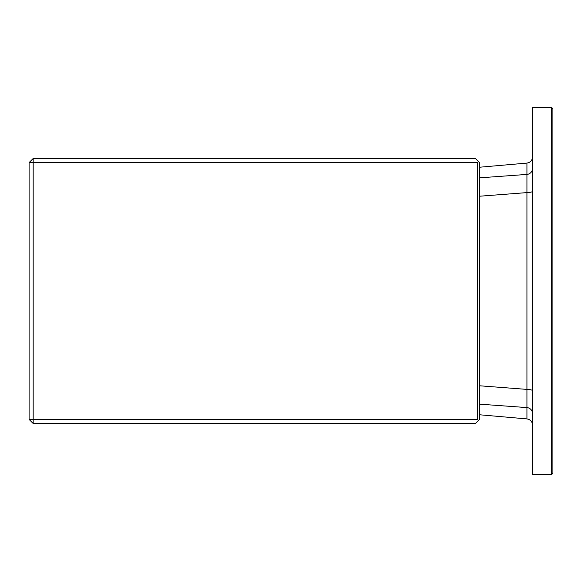 <?xml version="1.0" encoding="UTF-8"?>
<svg xmlns="http://www.w3.org/2000/svg" width="582" height="582" viewBox="0 0 582 582"><rect width="100%" height="100%" fill="white"/><g stroke="black" fill="none" stroke-linecap="round" stroke-linejoin="round"><path stroke-width="0.87" d="M532.515 191.223A6.111 1.39 180 0 1 526.936 192.606L479.524 196.221L479.524 162.596L478.506 161.578L477.487 162.596L477.487 419.404L478.506 420.422L479.524 419.404L479.524 385.779L526.936 389.394L526.936 174.418A6.111 5.951 180 0 0 532.515 168.489M479.524 196.221L479.524 385.779M552.9 291L552.9 473.21L551.678 474.432L551.678 107.568L552.9 108.79L552.9 291M551.678 107.568L532.515 107.568L532.515 474.432L551.678 474.432M479.524 177.845L526.936 174.418L526.936 163.084C530.369 162.494 532.224 160.465 532.515 156.995M532.515 413.511A6.111 5.951 -0 0 0 526.936 407.582L526.936 389.394A6.111 1.39 0 0 1 532.515 390.777M479.524 414.77L526.936 418.916L526.936 407.582L479.524 404.155M478.506 420.422L475.45 423.478L33.174 423.478L33.174 419.404L477.487 419.404M29.1 419.404L29.1 162.596L33.174 162.596L33.174 419.404L29.1 419.404L33.174 423.478M477.487 162.596L33.174 162.596L33.174 158.522L475.45 158.522L478.506 161.578M33.174 158.522L29.1 162.596M479.524 167.23L526.936 163.084M526.936 418.916C530.369 419.506 532.224 421.535 532.515 425.006"/></g></svg>

